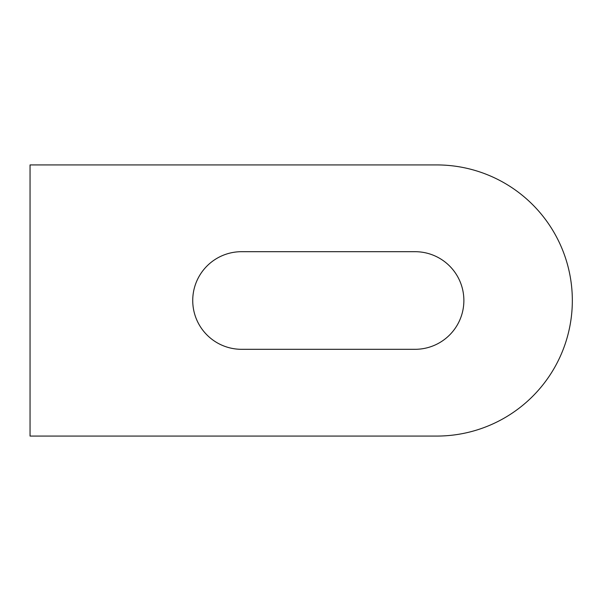 <?xml version="1.0" encoding="UTF-8"?>
<svg xmlns="http://www.w3.org/2000/svg" width="601" height="601" viewBox="0 0 601 601"><rect width="100%" height="100%" fill="white"/><g stroke="black" fill="none" stroke-linecap="round" stroke-linejoin="round"><path stroke-width="0.9" d="M30.05 436.071L30.05 164.929L436.762 164.929A135.571 135.571 0 0 1 572.332 300.5A135.571 135.571 0 0 1 436.762 436.071L30.05 436.071M415.066 251.691L241.542 251.691A48.809 48.809 0 0 0 192.733 300.5A48.809 48.809 0 0 0 241.542 349.309L415.066 349.309A48.809 48.809 0 0 0 463.874 300.5A48.809 48.809 0 0 0 415.066 251.691"/></g></svg>
